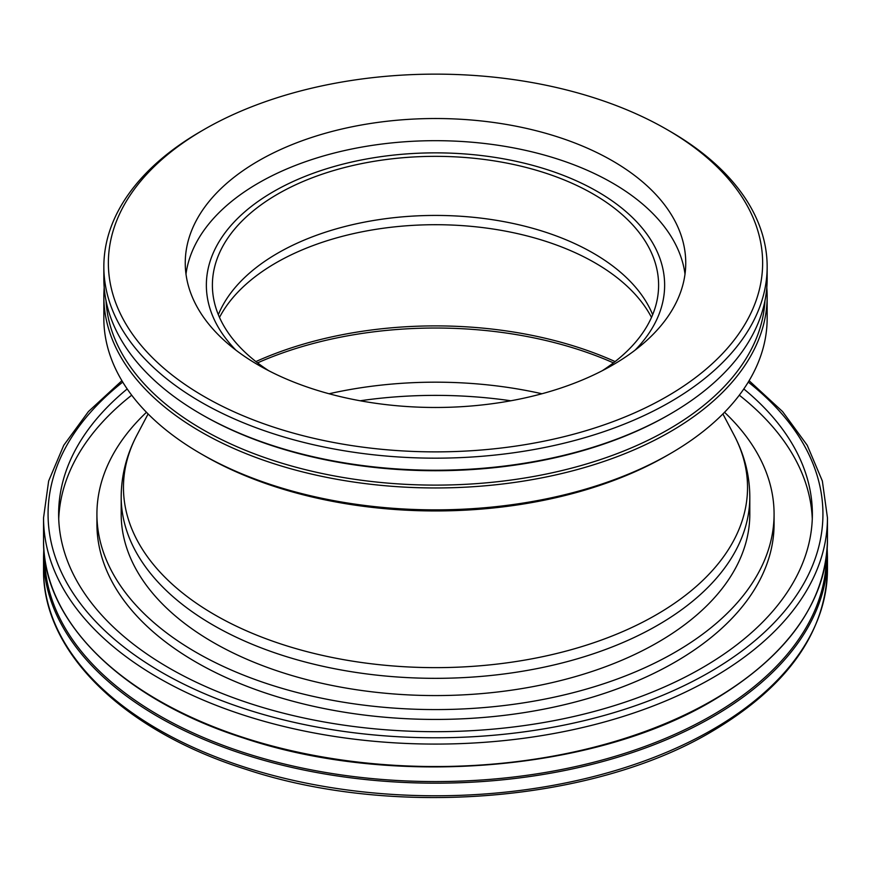 <?xml version="1.0" encoding="UTF-8"?>
<svg xmlns="http://www.w3.org/2000/svg" width="871" height="871" viewBox="0 0 871 871"><rect width="100%" height="100%" fill="white"/><g stroke="black" fill="none" stroke-linecap="round" stroke-linejoin="round"><path stroke-width="1.31" d="M724.53 412.288A338.579 195.485 180 0 1 774.079 514.097L774.079 523.95A338.579 195.485 180 0 1 674.916 662.178A338.579 195.485 180 0 1 305.928 704.552A338.579 195.485 180 0 1 96.921 523.95L96.921 514.097A338.579 195.485 180 0 1 146.47 412.288M58.716 519.029A376.871 217.587 180 0 1 131.695 395.194M739.305 395.194A376.871 217.587 180 0 1 812.284 519.029M774.079 514.097A338.579 195.485 180 0 1 674.916 652.325A338.579 195.485 180 0 1 305.928 694.699A338.579 195.485 180 0 1 96.921 514.097M121.189 496.873L121.189 514.097A314.311 181.462 0 0 0 435.5 695.57A314.311 181.462 0 0 0 749.811 514.097L749.811 496.873C749.702 475.337 744.433 454.716 733.992 434.977A312.036 180.155 0 0 1 596.08 641.949A312.036 180.155 0 0 1 214.854 614.872A312.036 180.155 0 0 1 137.008 434.977C126.567 454.716 121.298 475.337 121.189 496.873A314.311 181.462 0 0 0 213.243 625.182A314.311 181.462 0 0 0 555.785 664.519A314.311 181.462 0 0 0 749.811 496.873M510.852 400.78A307.986 177.815 0 0 0 360.148 400.78M743.801 388.956A376.871 217.587 180 0 1 812.371 514.097A376.871 217.587 180 0 1 701.993 667.959A376.871 217.587 180 0 1 291.273 715.124A376.871 217.587 180 0 1 58.629 514.097A376.871 217.587 180 0 1 127.199 388.956M541.936 393.757A292.46 168.843 0 0 0 329.064 393.757M602.307 370.698A223.107 128.81 0 0 0 658.607 285.155A223.107 128.81 0 0 0 435.5 156.345A223.107 128.81 0 0 0 212.393 285.155A223.107 128.81 0 0 0 268.693 370.698M597.528 191.609A229.138 132.294 180 0 1 664.638 285.155A229.138 132.294 180 0 1 635.046 350.186A229.138 132.294 0 0 0 664.638 285.155A229.138 132.294 0 0 0 523.188 162.931A229.138 132.294 0 0 0 273.472 191.609A229.138 132.294 0 0 0 206.362 285.155A229.138 132.294 180 0 1 347.812 162.931A229.138 132.294 180 0 1 597.528 191.609M235.954 350.186A229.138 132.294 180 0 1 206.362 285.155A229.138 132.294 0 0 0 235.954 350.186M104.204 287.615A331.655 191.478 0 0 0 103.845 296.478L103.845 318.394A331.655 191.478 0 0 0 200.983 453.78L204.184 455.631A327.126 188.865 0 0 0 666.816 455.631L670.017 453.78A331.655 191.478 0 0 0 767.155 318.394L767.155 296.478A331.655 191.478 0 0 0 766.796 287.615M200.983 453.78A331.655 191.478 0 0 0 670.017 453.78M103.845 296.478A331.655 191.478 0 0 0 435.5 487.956A331.655 191.478 0 0 0 767.155 296.478M106.055 300.811A329.608 190.292 0 0 0 435.5 485.114A329.608 190.292 0 0 0 764.945 300.811M103.845 266.7L103.845 278.753A331.655 191.478 0 0 0 200.983 414.15L202.431 414.988A329.608 190.292 0 0 0 668.569 414.988L670.017 414.15A331.655 191.478 0 0 0 767.155 278.753L767.155 266.7A331.655 191.478 0 0 0 670.017 131.303L666.816 129.452A327.126 188.865 0 0 0 204.184 129.452L200.983 131.303A331.655 191.478 0 0 0 103.845 266.7A331.655 191.478 0 0 0 435.5 458.168A331.655 191.478 0 0 0 767.155 266.7M200.983 414.15A331.655 191.478 0 0 0 670.017 414.15M200.983 131.303L204.184 129.452A327.126 188.865 0 0 0 204.184 396.555A327.126 188.865 0 0 0 666.816 396.555A327.126 188.865 0 0 0 666.816 129.452M258.545 160.841A250.249 144.477 0 0 0 185.251 262.998A250.249 144.477 0 0 0 435.5 407.476A250.249 144.477 0 0 0 685.749 262.998A250.249 144.477 0 0 0 531.266 129.518A250.249 144.477 0 0 0 258.545 160.841M685.009 274.082A250.249 144.477 0 0 0 522.328 149.66A250.249 144.477 0 0 0 258.545 182.997A250.249 144.477 0 0 0 185.991 274.082M712.652 729.506A391.95 226.286 180 0 1 285.503 778.554A391.95 226.286 180 0 1 43.55 569.492C42.396 652.074 123.671 731.052 246.308 769.441C393.54 818.283 593.216 802.126 711.716 731.575C787.025 686.99 825.61 632.956 827.45 569.492A391.95 226.286 180 0 1 712.652 729.506M827.189 548.567L827.45 556.874A391.95 226.286 180 0 1 712.652 716.887A391.95 226.286 180 0 1 285.503 765.947A391.95 226.286 180 0 1 43.55 556.874L43.55 569.492M826.383 557.005A390.883 225.676 180 0 1 711.901 715.472A390.883 225.676 180 0 1 286.799 764.607A390.883 225.676 180 0 1 44.617 557.005M712.652 700.262A391.95 226.286 180 0 1 285.503 749.321A391.95 226.286 180 0 1 43.55 540.249C42.287 621.012 122.049 699.511 243.88 738.129C391.623 787.809 593.38 771.76 712.402 700.817C787.449 656.244 825.806 602.721 827.45 540.249A391.95 226.286 180 0 1 712.652 700.262M749.104 380.703L782.583 411.569L807.232 445.277L822.355 480.999L827.45 517.799A391.95 226.286 180 0 1 712.652 677.801A391.95 226.286 180 0 1 285.503 726.86A391.95 226.286 180 0 1 43.55 517.799L43.55 540.249M748.265 382.086A387.432 223.684 180 0 1 709.451 672.27A387.432 223.684 180 0 1 183.454 683.975A387.432 223.684 180 0 1 122.735 382.086M615.111 361.574A291.894 168.528 0 0 0 255.889 361.574M613.434 362.869A292.46 168.843 0 0 0 257.566 362.869M652.662 314.703A223.107 128.81 0 0 0 435.5 215.431A223.107 128.81 0 0 0 218.338 314.703M651.497 317.414A225.567 130.225 0 0 0 435.5 224.707A225.567 130.225 0 0 0 219.503 317.414M827.45 556.874L827.45 569.492M43.55 556.874L43.811 548.567M827.45 517.799L827.45 540.249M43.55 517.799L48.645 480.999L63.768 445.277L88.417 411.569L121.896 380.703M148.103 413.954L137.008 434.977M722.897 413.954L733.992 434.977"/></g></svg>
